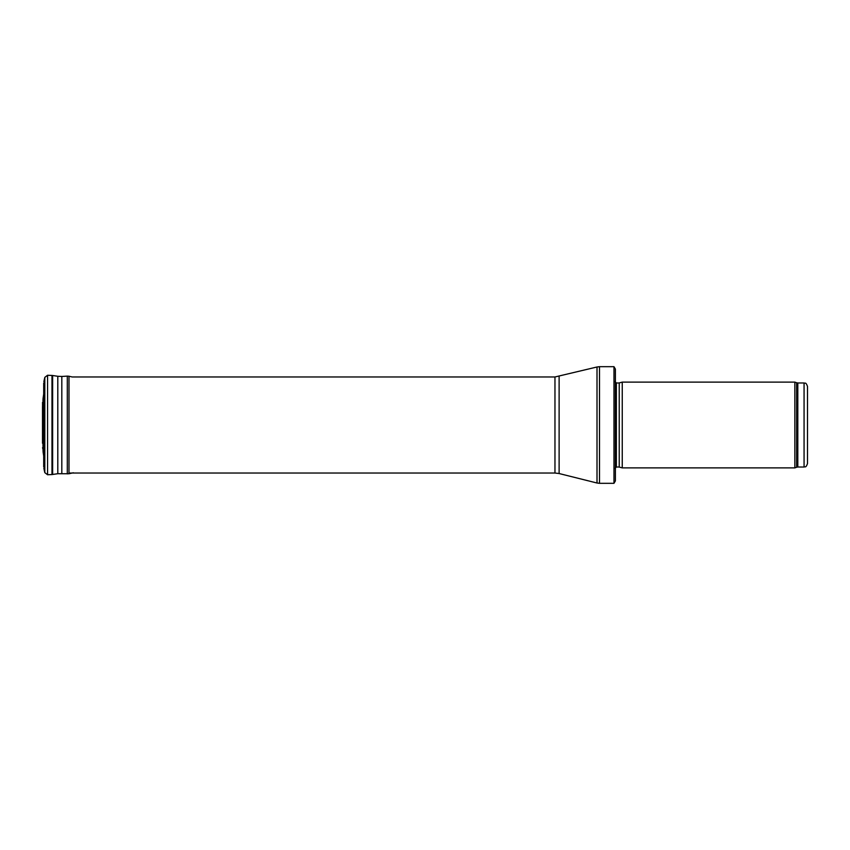 <?xml version="1.0" encoding="UTF-8"?>
<svg xmlns="http://www.w3.org/2000/svg" width="850" height="850" viewBox="0 0 850 850"><rect width="100%" height="100%" fill="white"/><g stroke="black" fill="none" stroke-linecap="round" stroke-linejoin="round"><path stroke-width="1.27" d="M807.5 425L807.5 386.41C805.747 381.565 805.12 383.711 804.068 382.978L804.068 467.022C805.12 466.289 805.747 468.435 807.5 463.59L807.5 425M794.856 425L794.856 467.882L622.253 467.882L622.253 382.118L794.856 382.118L794.856 425M615.389 425L615.389 480.919L613.976 483.321L613.976 366.679L615.389 369.081L615.389 471.314M43.701 394.017L43.042 398.661L43.042 451.339L42.542 402.273L42.5 443.169M804.068 382.978L797.81 382.978L797.81 467.022L804.068 467.022M797.81 382.978L796.641 382.766L796.641 467.234L797.81 467.022M619.225 467.075L619.225 382.925L619.225 467.075L622.253 467.882M618.874 382.978L616.367 382.978L616.367 467.022L614.996 468.392M613.976 366.679L599.505 366.679L599.505 483.321L613.976 483.321M559.119 376.465L559.119 473.535L554.965 473.025L554.965 376.975L597.008 366.987L597.008 483.013L599.505 483.321M43.095 398.034L43.042 451.339M43.701 383.021L43.701 466.979M44.806 472.632L47.568 474.746L47.568 375.254L44.806 377.368L44.806 472.632L43.849 468.286M47.568 375.254L51.988 375.456L51.988 474.544L57.8 473.716L68.988 473.748L73.334 472.781M51.988 375.456L52.626 375.509L52.626 474.491M52.626 375.509L57.8 376.284L57.8 473.716M57.8 376.284L61.816 376.465L61.816 473.535M61.816 376.465L67.299 376.125L67.299 473.875M67.299 376.125L68.988 376.252L68.988 473.748M42.542 402.273L42.5 443.275M796.641 382.766L794.856 382.118M796.641 467.234L794.856 467.882M619.225 382.925L622.253 382.118M618.874 467.022L616.367 467.022M616.367 382.978L614.996 381.608M597.008 366.987L599.505 366.679M559.119 473.535L597.008 483.013M554.965 376.975L72.218 376.975L68.988 376.252M554.965 473.025L69.944 473.025M43.042 398.661L42.946 400.871M43.701 455.983L43.095 451.966M44.806 377.368L43.849 381.714M47.568 474.746L51.988 474.544M42.946 449.129L42.542 447.727M42.5 406.725L42.5 443.222"/></g></svg>
